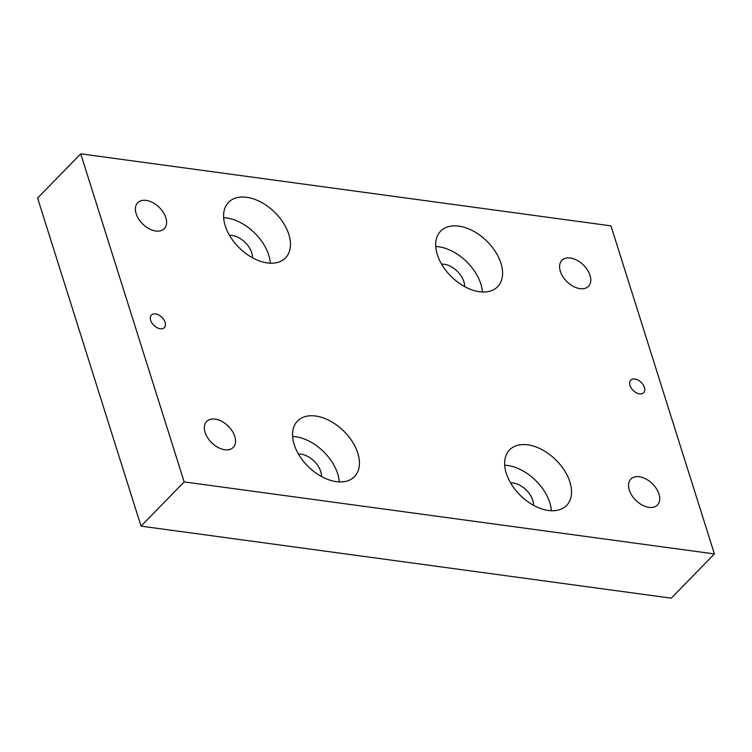 <?xml version="1.0" encoding="UTF-8"?>
<svg xmlns="http://www.w3.org/2000/svg" width="752" height="752" viewBox="0 0 752 752"><rect width="100%" height="100%" fill="white"/><g stroke="black" fill="none" stroke-linecap="round" stroke-linejoin="round"><path stroke-width="1.13" d="M579.999 288.646A18.574 11.712 -135.7 0 1 562.91 276.727A18.574 11.712 -135.7 0 1 561.876 260.371A18.574 11.712 -135.7 0 1 583.355 264.948A18.574 11.712 -135.7 0 1 588.478 286.305A18.574 11.712 -135.7 0 1 579.999 288.646M339.265 481.91A39.8 25.098 44.3 0 0 295.527 436.668A39.8 25.098 44.3 0 0 292.603 436.414M321.48 476.505A18.574 11.712 44.3 0 0 301.044 454.17A18.574 11.712 44.3 0 0 298.459 454.058M648.967 507.365A18.574 11.712 -135.7 0 1 631.868 495.446A18.574 11.712 -135.7 0 1 630.834 479.09A18.574 11.712 -135.7 0 1 652.313 483.668A18.574 11.712 -135.7 0 1 657.436 505.015A18.574 11.712 -135.7 0 1 648.967 507.365M464.614 286.597A18.574 11.712 44.3 0 0 444.178 264.262A18.574 11.712 44.3 0 0 441.584 264.149M533.572 505.316A18.574 11.712 44.3 0 0 513.137 482.981A18.574 11.712 44.3 0 0 510.552 482.869M224.773 449.743A18.574 11.712 -135.7 0 1 207.684 437.824A18.574 11.712 -135.7 0 1 206.65 421.468A18.574 11.712 -135.7 0 1 228.129 426.046A18.574 11.712 -135.7 0 1 233.252 447.402A18.574 11.712 -135.7 0 1 224.773 449.743M252.512 257.786A18.574 11.712 44.3 0 0 232.086 235.451A18.574 11.712 44.3 0 0 229.492 235.338M458.786 226.126A39.8 25.098 44.3 0 0 440.634 231.146A39.8 25.098 44.3 0 0 451.604 276.905A39.8 25.098 44.3 0 0 497.627 286.719A39.8 25.098 44.3 0 0 495.418 251.657A39.8 25.098 44.3 0 0 458.786 226.126M482.399 292.002A39.8 25.098 44.3 0 0 438.66 246.769A39.8 25.098 44.3 0 0 435.737 246.506M527.744 444.846A39.8 25.098 44.3 0 0 509.593 449.865A39.8 25.098 44.3 0 0 520.563 495.624A39.8 25.098 44.3 0 0 566.585 505.438A39.8 25.098 44.3 0 0 564.376 470.376A39.8 25.098 44.3 0 0 527.744 444.846M551.357 510.711A39.8 25.098 44.3 0 0 507.619 465.479A39.8 25.098 44.3 0 0 504.695 465.225M315.652 416.035A39.8 25.098 44.3 0 0 297.501 421.054A39.8 25.098 44.3 0 0 308.47 466.813A39.8 25.098 44.3 0 0 354.493 476.627A39.8 25.098 44.3 0 0 352.284 441.565A39.8 25.098 44.3 0 0 315.652 416.035M246.694 197.315A39.8 25.098 44.3 0 0 228.542 202.335A39.8 25.098 44.3 0 0 239.512 248.094A39.8 25.098 44.3 0 0 285.534 257.908A39.8 25.098 44.3 0 0 283.316 222.846A39.8 25.098 44.3 0 0 246.694 197.315M270.306 263.191A39.8 25.098 44.3 0 0 226.568 217.958A39.8 25.098 44.3 0 0 223.645 217.695M160.242 328.765A9.024 5.687 -135.7 0 1 151.942 322.975A9.024 5.687 -135.7 0 1 151.434 315.032A9.024 5.687 -135.7 0 1 161.868 317.259A9.024 5.687 -135.7 0 1 164.359 327.628A9.024 5.687 -135.7 0 1 160.242 328.765M639.576 393.879A9.024 5.687 -135.7 0 1 631.266 388.088A9.024 5.687 -135.7 0 1 630.768 380.145A9.024 5.687 -135.7 0 1 641.202 382.364A9.024 5.687 -135.7 0 1 643.684 392.741A9.024 5.687 -135.7 0 1 639.576 393.879M141.038 526.137L37.6 198.067L80.727 153.831L610.962 225.863L714.4 553.933L671.273 598.169L141.038 526.137L184.165 481.91L80.727 153.831M714.4 553.933L184.165 481.91M155.814 231.024A18.574 11.712 -135.7 0 1 138.725 219.114A18.574 11.712 -135.7 0 1 137.691 202.749A18.574 11.712 -135.7 0 1 159.17 207.326A18.574 11.712 -135.7 0 1 164.284 228.683A18.574 11.712 -135.7 0 1 155.814 231.024"/></g></svg>
